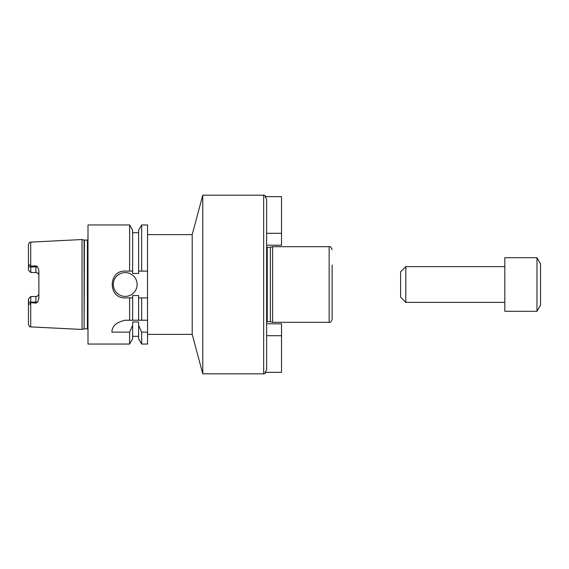 <?xml version="1.0" encoding="UTF-8"?>
<svg xmlns="http://www.w3.org/2000/svg" width="569" height="569" viewBox="0 0 569 569"><rect width="100%" height="100%" fill="white"/><g stroke="black" fill="none" stroke-linecap="round" stroke-linejoin="round"><path stroke-width="0.85" d="M504.824 257.707L504.824 311.293L536.98 311.293L536.98 257.707L504.824 257.707M536.98 257.707L540.55 263.895L540.55 305.105L536.98 311.293M405.825 302.367L405.825 266.633L400.619 271.847L400.619 297.153L405.825 302.367L504.824 302.367M281.52 335.71L266.633 335.71L266.633 369.679L265.076 372.332L281.52 372.332L281.52 323.804L266.633 323.804M266.633 245.196L281.52 245.196L281.52 196.668L265.076 196.668L266.633 199.321L266.633 369.679M281.52 233.29L266.633 233.29M332.14 265.033L332.14 319.337C331.066 321.89 330.07 322.886 329.159 322.31L329.159 246.69C330.07 246.114 331.066 247.11 332.14 249.663M332.14 313.562L332.14 303.967M332.14 289.713L332.14 279.287M266.633 321.876L267.231 321.72L267.231 247.28L270.367 247.28L270.367 321.72L272.594 322.31L329.159 322.31M270.367 247.28L272.594 246.69L272.594 322.31M147.542 234.627L192.201 234.627L192.201 334.373L202.77 373.819L263.66 373.819C263.71 374.217 264.571 373.719 266.235 372.332M192.201 234.627L202.77 195.181L202.77 373.819M29.346 297.971L30.833 296.485L30.712 302.815C29.474 304.884 28.72 304.643 28.45 302.082L28.45 298.867L29.346 297.971M28.45 298.867L30.833 296.485L35.897 296.485A2.98 2.98 0 0 0 38.87 293.504C38.72 295.29 37.732 296.278 35.897 296.485L35.897 303.17L30.833 302.58M30.712 242.109C30.036 242.871 30.249 240.58 28.45 244.485L28.45 266.918C28.72 264.357 29.474 264.116 30.712 266.185L30.712 242.109L82.043 239.542L82.043 329.458L30.712 326.891C30.036 326.129 30.249 328.42 28.45 324.515L28.45 302.032M30.712 266.185L35.897 265.83L35.897 272.515A2.98 2.98 0 0 1 38.87 275.496C38.72 273.71 37.732 272.722 35.897 272.515L30.833 272.515L28.45 270.133L30.833 272.515L35.897 272.515M35.897 303.17L37.696 302.082L38.87 298.384L38.87 270.616L37.696 266.918L35.897 265.83M28.45 270.133L28.45 266.968M30.833 266.42L30.833 272.515M125.216 320.226L147.542 320.226L147.542 332.14L141.653 332.14L138.608 325.368L138.608 322.011L132.655 322.011L132.655 325.368L129.618 332.14L111.901 332.14C112.029 326.115 116.467 322.146 125.216 320.226M129.618 332.14L129.618 344.046L132.655 338.783L132.655 325.368M132.655 297.9L125.216 297.9C107.932 298.725 107.932 270.275 125.216 271.1L132.655 271.1L132.655 273.454L138.608 273.454L138.608 230.217L141.653 224.954L147.542 224.954L147.542 297.9L138.608 297.9L138.608 295.546L132.655 295.546L132.655 320.226M129.618 297.9L129.618 320.226M138.608 325.368L138.608 338.783L141.653 344.046L147.542 344.046L147.542 332.14M138.608 297.9L138.608 320.226M147.542 297.9L147.542 320.226M141.653 332.14L141.653 344.046M141.653 297.9L141.653 320.226M129.618 344.046L87.996 344.046L87.996 224.954L129.618 224.954L129.618 271.1M129.618 224.954L132.655 230.217L132.655 271.1M137.122 284.5A11.906 11.906 0 0 1 119.255 294.813A11.906 11.906 0 0 1 119.255 274.187A11.906 11.906 0 0 1 137.122 284.5M138.608 271.1L147.542 271.1M141.653 224.954L141.653 271.1M87.996 239.976L84.418 240.139L82.043 239.542M202.77 195.181L263.66 195.181L263.66 373.819M28.45 302.082L37.696 302.082M30.712 302.815L30.712 326.891M28.45 266.918L37.696 266.918M35.897 296.485A2.98 2.98 0 0 0 38.87 293.504M84.112 240.097L84.112 328.903L82.043 329.458M84.418 240.139L84.112 328.903M87.398 240.139L87.398 328.861L87.996 329.024M405.825 266.633L504.824 266.633M263.66 195.181C263.71 194.783 264.571 195.281 266.235 196.668M267.231 247.28L266.633 247.124M267.231 321.72L270.367 321.72M272.594 246.69L329.159 246.69M147.542 334.373L192.201 334.373M132.655 336.307L138.608 336.307M132.655 232.693L138.608 232.693M84.418 328.861L87.398 328.861"/></g></svg>
